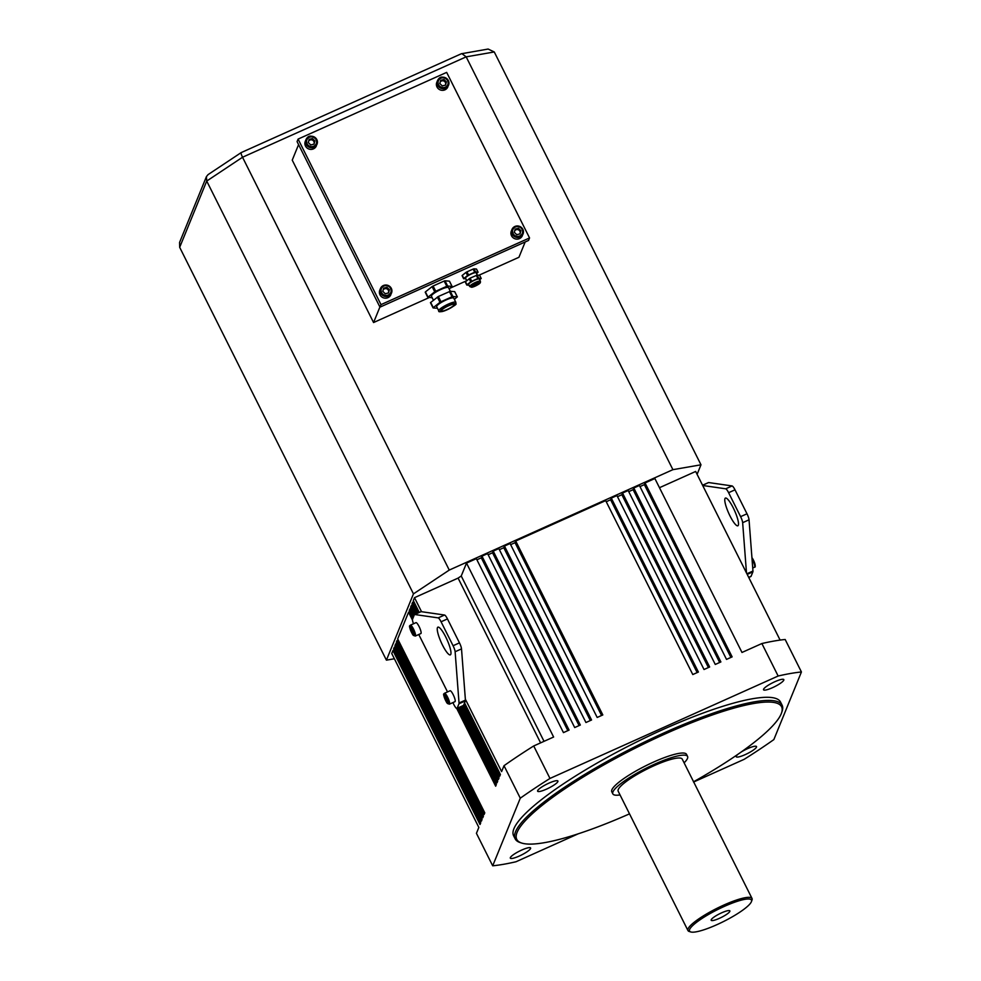 <?xml version="1.0" encoding="UTF-8"?>
<svg xmlns="http://www.w3.org/2000/svg" width="981" height="981" viewBox="0 0 981 981"><rect width="100%" height="100%" fill="white"/><g stroke="black" fill="none" stroke-linecap="round" stroke-linejoin="round"><path stroke-width="1.47" d="M708.343 482.689A5.972 1.263 65.8 0 1 708.466 482.578A5.972 1.263 65.8 0 1 708.65 482.554L732.084 485.938A5.972 1.263 65.8 0 1 735.002 489.826L746.995 513.786L740.606 516.656L728.613 492.695A5.972 1.263 65.8 0 0 725.695 488.808L702.69 485.485M746.995 513.786A5.972 1.263 -114.2 0 1 749.043 519.807L742.654 522.677A5.972 1.263 -114.2 0 0 740.606 516.656M742.654 522.677L746.492 572.978M749.043 519.807L752.954 571.052L746.897 573.775M748.761 577.49L750.894 576.521A5.972 1.263 -114.2 0 0 751.066 576.313L752.893 571.849A5.972 1.263 -114.2 0 0 752.954 571.052M738.325 525.264A15.193 3.201 -114.2 0 0 733.935 509.262A15.193 3.201 -114.2 0 0 725.425 498.078A15.193 3.201 -114.2 0 0 728.724 513.247A15.193 3.201 -114.2 0 0 737.871 525.791A15.193 3.201 -114.2 0 0 738.325 525.264M452.879 702.604L453.872 704.603A5.972 1.263 -114.2 0 0 456.962 708.478L463.351 705.609A5.972 1.263 -114.2 0 0 463.535 705.4L465.35 700.925A5.972 1.263 -114.2 0 0 465.423 700.127L461.511 648.882A5.972 1.263 -114.2 0 0 459.464 642.862L447.459 618.913A5.972 1.263 65.8 0 0 444.552 615.026L421.107 611.641A5.972 1.263 65.8 0 0 420.935 611.654A5.972 1.263 65.8 0 0 420.8 611.776M456.962 708.478A5.972 1.263 -114.2 0 0 457.146 708.27L458.961 703.794A5.972 1.263 -114.2 0 0 459.034 702.997L455.123 651.752A5.972 1.263 -114.2 0 0 453.075 645.731L441.07 621.782L447.459 618.913M413.516 623.769A5.972 1.263 65.8 0 1 412.547 619.207L414.362 614.731A5.972 1.263 65.8 0 1 414.546 614.523A5.972 1.263 65.8 0 1 414.718 614.511L438.164 617.883A5.972 1.263 65.8 0 1 441.07 621.782M418.764 634.499L447.52 691.924M437.44 627.693A15.193 3.201 65.8 0 1 437.894 627.153A15.193 3.201 65.8 0 1 447.029 639.698A15.193 3.201 65.8 0 1 450.328 654.867A15.193 3.201 65.8 0 1 441.818 643.695A15.193 3.201 65.8 0 1 437.44 627.693M445.067 698.362L444.638 696.056L445.717 696.78L447.667 702.102L445.067 698.362L446.245 697.834M444.319 693.481A5.972 1.263 65.8 0 1 444.503 693.273L450.095 690.759A5.972 1.263 65.8 0 1 453.688 695.701A5.972 1.263 65.8 0 1 454.988 701.66L449.396 704.174A5.972 1.263 65.8 0 0 448.096 698.202A5.972 1.263 65.8 0 0 444.503 693.273L443.89 693.935C442.505 693.408 446.355 703.107 447.569 703.524L449.396 704.174M447.459 700.986L446.588 701.378M410.965 630.256L410.524 627.95L411.603 628.674L413.553 633.996L410.965 630.256L412.13 629.728M410.217 625.375A5.972 1.263 65.8 0 1 410.401 625.167L415.993 622.653A5.972 1.263 65.8 0 1 419.586 627.595A5.972 1.263 65.8 0 1 420.874 633.554L415.282 636.068A5.972 1.263 65.8 0 0 413.994 630.096A5.972 1.263 65.8 0 0 410.401 625.167L409.788 625.829C408.403 625.302 412.253 635.001 413.455 635.418L415.282 636.068M413.344 632.88L412.474 633.272M659.477 487.704L695.664 471.456L780.103 640.09M693.567 782.041L744.15 759.331A203.006 39.081 153.4 0 0 773.85 739.588L801.428 671.973L785.168 639.489A203.006 39.081 -26.6 0 0 761.881 643.536L778.141 676.019L549.973 778.448L533.713 745.965L553.615 737.025L466.515 563.094L476.349 558.68L563.45 732.611L569.078 730.085L481.978 556.153L487.594 553.627L574.694 727.559L580.323 725.033L493.222 551.101L498.839 548.587L585.939 722.519L591.568 719.993L504.467 546.061L510.083 543.535L597.184 717.467L602.812 714.941L515.712 541.009L605.682 500.617L692.782 674.548L698.398 672.034L611.298 498.103L616.926 495.577L704.027 669.508L709.643 666.982L622.543 493.051L628.171 490.525L715.272 664.456L720.888 661.93L633.8 487.998L639.416 485.472L726.516 659.404L732.133 656.878L645.044 482.946L654.879 478.532L741.979 652.463L761.881 643.536M465.35 699.183L501.61 771.606L504.013 765.707L520.286 798.191L492.695 865.806L476.435 833.323L478.838 827.424L391.738 653.493L392.927 650.575L480.028 824.506L480.715 822.838L393.614 648.907L394.288 647.239L481.389 821.171L482.063 819.503L394.975 645.572L395.65 643.904L482.75 817.835L483.425 816.18L396.324 642.248L397.011 640.581L484.111 814.512L484.786 812.844L397.685 638.913L408.562 612.254L412.486 620.066M421.536 611.703L414.509 597.674L413.32 600.58L419.243 612.414M464.553 702.887L500.42 774.512L499.746 776.179L463.878 704.554M418.016 612.966L412.645 602.248L411.959 603.916L416.778 613.53M462.971 705.78L499.059 777.847L498.385 779.515L461.732 706.332M415.539 614.081L411.284 605.584L410.61 607.251L414.362 614.756M460.494 706.884L497.698 781.183L497.024 782.85L459.267 707.448M413.675 616.411L409.923 608.919L409.249 610.587L413.001 618.079M458.029 708L496.349 784.518L495.663 786.186L456.754 708.49M492.695 865.806A203.006 39.081 153.4 0 0 515.981 861.759L578.25 833.801M504.013 765.707A203.006 39.081 -26.6 0 1 533.713 745.965M557.882 781.575A11.343 2.183 153.4 0 0 557.907 781.035A11.343 2.183 153.4 0 0 546.785 784.162A11.343 2.183 153.4 0 0 537.625 791.201A11.343 2.183 153.4 0 0 547.643 788.614A11.343 2.183 153.4 0 0 557.882 781.575M738.031 754.23A11.343 2.183 153.4 0 0 736.216 756.731A11.343 2.183 153.4 0 0 746.247 754.144A11.343 2.183 153.4 0 0 756.486 747.105A11.343 2.183 153.4 0 0 756.51 746.578A11.343 2.183 153.4 0 0 741.133 752.059M530.574 848.528A11.343 2.183 153.4 0 0 530.598 847.989A11.343 2.183 153.4 0 0 519.476 851.116A11.343 2.183 153.4 0 0 510.316 858.142A11.343 2.183 153.4 0 0 520.335 855.555A11.343 2.183 153.4 0 0 530.574 848.528M783.794 680.164A11.343 2.183 153.4 0 0 783.819 679.625A11.343 2.183 153.4 0 0 772.697 682.751A11.343 2.183 153.4 0 0 763.537 689.79A11.343 2.183 153.4 0 0 773.555 687.191A11.343 2.183 153.4 0 0 783.794 680.164M782.115 705.192L780.533 702.053A149.271 28.743 153.4 0 0 634.192 743.193A149.271 28.743 153.4 0 0 513.59 835.726L515.172 838.865A149.271 28.743 -26.6 0 1 635.774 746.333A149.271 28.743 -26.6 0 1 782.115 705.192A149.271 28.743 -26.6 0 1 782.041 711.532L781.501 713.064A148.07 28.51 153.4 0 0 636.399 747.583A148.07 28.51 153.4 0 0 521.843 843.096A148.07 28.51 153.4 0 0 629.52 813.85M801.428 671.973A203.006 39.081 153.4 0 0 778.141 676.019M549.973 778.448A203.006 39.081 153.4 0 0 520.286 798.191M481.978 556.153L481.291 557.821L567.84 730.637M481.291 557.821L476.913 559.795M395.527 646.687L394.288 647.239M396.888 643.352L395.65 643.904M398.249 640.017L397.011 640.581M413.884 601.696L412.645 602.248M409.8 611.69L408.562 612.254M411.162 608.367L409.923 608.919M412.523 605.032L411.284 605.584M394.166 650.023L392.927 650.575M493.222 551.101L492.536 552.769L579.084 725.597M492.536 552.769L488.158 554.743M504.467 546.061L503.78 547.729L590.329 720.545M503.78 547.729L499.403 549.691M515.712 541.009L515.037 542.677L601.574 715.492M515.037 542.677L510.647 544.651M645.044 482.946L644.358 484.614L730.906 657.442M644.358 484.614L639.968 486.588M611.298 498.103L610.623 499.758L697.16 672.586M610.623 499.758L606.233 501.732M622.543 493.051L621.868 494.718L708.405 667.534M621.868 494.718L617.478 496.68M633.8 487.998L633.113 489.666L719.662 662.482M633.113 489.666L628.723 491.64M466.515 563.094L461.242 576.006L544.026 741.329M540.605 742.875L458.09 578.103L414.509 597.674M461.242 576.006L458.09 578.103M521.843 843.096L520.286 842.605A149.271 28.743 -26.6 0 1 515.172 838.865M693.457 781.832A148.07 28.51 153.4 0 0 781.219 713.8A148.07 28.51 153.4 0 0 781.501 713.064M684.1 762.838A41.791 8.044 153.4 0 0 687.485 758.436A41.791 8.044 153.4 0 0 687.583 756.461L686.541 754.364A41.791 8.044 153.4 0 0 645.559 765.879A41.791 8.044 153.4 0 0 611.788 791.79L612.843 793.887A41.791 8.044 153.4 0 0 620.041 794.917M687.583 756.461A41.791 8.044 153.4 0 0 646.614 767.976A41.791 8.044 153.4 0 0 612.843 793.887M752.035 898.486L682.249 759.135A35.819 6.892 153.4 0 0 647.129 769.006A35.819 6.892 153.4 0 0 618.177 791.213L687.963 930.564A35.819 6.892 -26.6 0 1 716.903 908.357A35.819 6.892 -26.6 0 1 752.035 898.486A35.819 6.892 -26.6 0 1 752.01 900.006A35.819 6.892 -26.6 0 1 751.949 900.19M751.409 901.711A34.629 6.671 153.4 0 0 751.471 901.539A34.629 6.671 153.4 0 0 717.54 909.62A34.629 6.671 153.4 0 0 690.747 931.95A34.629 6.671 153.4 0 0 723.218 921.686A34.629 6.671 153.4 0 0 751.409 901.711M729.839 911.398A10.448 2.011 153.4 0 0 729.864 910.895A10.448 2.011 153.4 0 0 719.625 913.777A10.448 2.011 153.4 0 0 711.176 920.252A10.448 2.011 153.4 0 0 720.41 917.873A10.448 2.011 153.4 0 0 729.839 911.398M690.747 931.95L689.189 931.472A35.819 6.892 -26.6 0 1 687.963 930.564M445.411 85.139L445.595 84.452A2.98 2.857 22.2 0 0 441.928 80.847L443.584 80.454L446.024 82.858L445.595 84.452A2.98 2.857 -157.8 0 1 445.288 85.163M440.42 81.215L441.928 80.847A2.98 2.857 22.2 0 0 440.187 82.073M443.964 79.51L446.416 81.901L445.558 85.102L442.247 85.899L439.807 83.495L440.665 80.307L443.964 79.51L443.584 80.454M447.863 86.843A5.972 5.727 -157.8 0 1 440.175 89.896A5.972 5.727 -157.8 0 1 436.803 82.343L437.489 80.687A5.972 5.727 -157.8 0 1 448.734 81.558A5.972 5.727 -157.8 0 1 440.849 88.241A5.972 5.727 -157.8 0 1 437.489 80.687C439.979 75.611 443.731 75.893 448.734 81.521L447.863 86.843M446.024 82.858L446.416 81.901M519.918 233.919L520.102 233.233A2.98 2.857 22.2 0 0 516.435 229.64L518.091 229.235L520.531 231.639L520.102 233.233A2.98 2.857 -157.8 0 1 519.795 233.944M514.927 229.995L516.435 229.64A2.98 2.857 22.2 0 0 514.694 230.866M518.471 228.291L520.911 230.694L520.065 233.883L516.754 234.68L514.314 232.276L515.172 229.088L518.471 228.291L518.091 229.235M522.37 235.636A5.972 5.727 -157.8 0 1 514.682 238.677A5.972 5.727 -157.8 0 1 511.309 231.124L511.984 229.468A5.972 5.727 -157.8 0 1 523.241 230.351A5.972 5.727 -157.8 0 1 515.356 237.022A5.972 5.727 -157.8 0 1 511.984 229.468C515.295 224.698 519.035 224.98 523.241 230.302L522.37 235.636M520.531 231.639L520.911 230.694M241.473 152.595C240.701 152.57 241.056 154.115 242.528 157.242L206.721 181.056L179.682 247.322L386.416 660.152L413.455 593.873L206.721 181.056L206.427 176.617L208.082 174.606L241.191 152.595L461.315 53.771L488.121 49.05L494.265 51.968L700.986 464.798L697.099 474.326M672.905 469.666L466.171 56.849L242.528 157.242L449.261 570.071L672.905 469.666L700.986 464.798M386.416 660.152L394.387 658.766M449.261 570.071L413.455 593.873M461.83 53.612L466.171 56.849L494.265 51.968M179.682 247.322L179.572 242.466L206.427 176.617M388.402 292.963L388.586 292.277A2.98 2.857 22.2 0 0 384.908 288.684L386.563 288.279L389.003 290.683L388.586 292.277A2.98 2.857 -157.8 0 1 388.28 292.988M383.399 289.039L384.908 288.684A2.98 2.857 22.2 0 0 383.166 289.91M386.955 287.335L389.396 289.738L388.537 292.927L385.239 293.724L382.786 291.32L383.645 288.132L386.955 287.335L386.563 288.279M390.855 294.68A5.972 5.727 -157.8 0 1 383.154 297.721A5.972 5.727 -157.8 0 1 379.794 290.168L380.469 288.512A5.972 5.727 -157.8 0 1 391.713 289.395A5.972 5.727 -157.8 0 1 383.841 296.066A5.972 5.727 -157.8 0 1 380.469 288.512C383.767 283.742 387.52 284.024 391.726 289.346L390.855 294.68M389.003 290.683L389.396 289.738M450.267 291.271L452.891 296.507L457.269 296.863L454.644 291.627L450.267 291.271L438.348 296.495L430.451 302.675L433.099 307.826M438.348 296.495L440.972 301.731L452.033 296.765L449.408 291.529M430.671 302.393L433.283 307.629L439.979 302.307L437.354 297.071M437.477 308.292L433.075 307.911L430.451 302.675M457.269 296.863L454.387 299.377M440.972 301.731L439.979 302.307M452.891 296.507L452.033 296.765M447.643 286.035L446.784 286.293L444.16 281.044L445.018 280.787L447.643 286.035L452.106 286.427L449.139 288.892M435.723 291.259L434.73 291.823L432.106 286.587L433.099 286.023L435.723 291.259L446.784 286.293M432.106 286.587L425.423 291.909L428.047 297.157L434.73 291.823M428.047 297.157L432.229 297.819M433.418 300.198L431.419 296.201A9.552 1.839 -26.6 0 1 431.444 295.747A9.552 1.839 -26.6 0 1 440.077 289.836A9.552 1.839 -26.6 0 1 448.513 287.654L450.328 291.271M444.16 281.044L433.099 286.023M452.02 286.391L449.396 281.155L445.018 280.787M427.851 297.341L425.423 291.909M436.692 306.231A9.552 1.839 -26.6 0 1 445.313 300.309A9.552 1.839 -26.6 0 1 453.762 298.126L455.858 302.32A9.552 1.839 -26.6 0 0 447.422 304.502A9.552 1.839 -26.6 0 0 438.789 310.425A9.552 1.839 -26.6 0 0 438.777 310.879L436.668 306.685A9.552 1.839 -26.6 0 1 436.692 306.231M441.45 310.511A7.161 1.373 -26.6 0 1 447.912 306.072A7.161 1.373 -26.6 0 1 454.24 304.441A7.161 1.373 -26.6 0 1 448.452 308.88A7.161 1.373 -26.6 0 1 441.425 310.854A7.161 1.373 -26.6 0 1 441.45 310.511M298.58 144.612L292.24 160.136L373.565 322.541L429.188 297.574M379.905 307.016L373.565 322.541M449.948 288.242L466.453 280.836M478.912 275.244L518.937 257.28L525.178 241.964M298.101 139.081L297.071 141.607L379.966 307.151L528.526 240.455L529.556 237.942L446.662 72.386L298.101 139.081L380.996 304.625L379.966 307.151M380.996 304.625L529.556 237.942M313.895 144.17L314.079 143.496A2.98 2.857 22.2 0 0 310.401 139.891L312.056 139.498L314.509 141.889L314.079 143.496A2.98 2.857 -157.8 0 1 313.773 144.207M308.892 140.258L310.401 139.891A2.98 2.857 22.2 0 0 308.659 141.117M312.449 138.554L314.889 140.945L314.03 144.146L310.732 144.93L308.279 142.539L309.138 139.339L312.449 138.554L312.056 139.498M316.348 145.887A5.972 5.727 -157.8 0 1 308.647 148.94A5.972 5.727 -157.8 0 1 305.287 141.387L305.962 139.719A5.972 5.727 -157.8 0 1 317.206 140.602A5.972 5.727 -157.8 0 1 309.334 147.273A5.972 5.727 -157.8 0 1 305.962 139.719C308.463 134.655 312.216 134.937 317.219 140.565L316.348 145.887M314.509 141.889L314.889 140.945M477.146 275.109L478.716 278.248L481.144 278.445L479.574 275.305L477.146 275.109L470.144 278.126L465.227 281.927L466.821 284.981M470.144 278.126L471.714 281.265L477.857 278.506L476.288 275.354M465.435 281.645L467.005 284.797L470.721 281.829L469.151 278.69M469.102 285.287L466.797 285.066L465.227 281.927M481.144 278.445L479.709 279.806M471.714 281.265L470.721 281.829M478.716 278.248L477.857 278.506M475.577 271.958L474.718 272.215L473.136 269.076L473.995 268.819L475.577 271.958L478.078 272.191L476.558 273.515M468.562 274.974L467.581 275.551L466 272.399L466.993 271.835L468.562 274.974L474.718 272.215M466 272.399L462.284 275.367L463.866 278.506L467.581 275.551M463.866 278.506L465.95 278.996M466.748 280.603L465.534 278.163A5.972 1.153 -26.6 0 1 465.546 277.881A5.972 1.153 -26.6 0 1 470.929 274.177A5.972 1.153 -26.6 0 1 476.202 272.816L477.355 275.121M473.136 269.076L466.993 271.835M478.005 272.154L476.423 269.015L473.995 268.819M463.67 278.702L462.284 275.367M468.685 284.171A5.972 1.153 -26.6 0 1 474.081 280.468A5.972 1.153 -26.6 0 1 479.353 279.107L480.408 281.204A5.972 1.153 -26.6 0 0 475.123 282.565A5.972 1.153 -26.6 0 0 469.74 286.268A5.972 1.153 -26.6 0 0 469.727 286.55L468.673 284.453A5.972 1.153 -26.6 0 1 468.685 284.171M472.388 286.354A3.581 0.687 -26.6 0 1 475.626 284.134A3.581 0.687 -26.6 0 1 478.789 283.313A3.581 0.687 -26.6 0 1 475.895 285.532A3.581 0.687 -26.6 0 1 472.388 286.526A3.581 0.687 -26.6 0 1 472.388 286.354M708.65 482.554L702.58 485.276M732.084 485.938L725.695 488.808M735.002 489.826L728.613 492.695M752.893 571.849L747.215 574.4M751.066 576.313L748.699 577.38M751.937 557.625A5.077 1.067 65.8 0 1 754.217 561.855A5.077 1.067 65.8 0 1 754.732 566.025M752.721 567.999L754.499 567.202A5.972 1.263 -114.2 0 0 753.653 562.297A5.972 1.263 -114.2 0 0 752.035 558.937M459.034 702.997L465.423 700.127M458.961 703.794L465.35 700.925M455.123 651.752L461.511 648.882M453.075 645.731L459.464 642.862M438.164 617.883L444.552 615.026M414.718 614.511L421.107 611.641M457.146 708.27L463.535 705.4M443.915 694.622A5.077 1.067 -114.2 0 0 446.784 702.47A5.077 1.067 -114.2 0 0 447.741 700.14A5.077 1.067 -114.2 0 0 443.915 694.622M409.813 626.516A5.077 1.067 -114.2 0 0 412.682 634.364A5.077 1.067 -114.2 0 0 413.639 632.034A5.077 1.067 -114.2 0 0 409.813 626.516M447.974 81.533A5.077 4.868 22.2 0 0 439.513 79.167A5.077 4.868 22.2 0 0 441.842 87.395A5.077 4.868 22.2 0 0 447.974 81.533M522.481 230.314A5.077 4.868 22.2 0 0 514.019 227.948A5.077 4.868 22.2 0 0 516.349 236.188A5.077 4.868 22.2 0 0 522.481 230.314M390.953 289.358A5.077 4.868 22.2 0 0 382.492 286.992A5.077 4.868 22.2 0 0 384.834 295.232A5.077 4.868 22.2 0 0 390.953 289.358M455.294 304.294A8.363 1.606 153.4 0 0 444.896 307.409A8.363 1.606 153.4 0 0 443.326 311.235A8.363 1.606 153.4 0 0 455.294 304.294M316.446 140.577A5.077 4.868 22.2 0 0 307.985 138.211A5.077 4.868 22.2 0 0 310.327 146.439A5.077 4.868 22.2 0 0 316.446 140.577M479.844 283.006A4.782 0.92 153.4 0 0 473.909 284.784A4.782 0.92 153.4 0 0 473.014 286.967A4.782 0.92 153.4 0 0 479.844 283.006M708.466 482.578L702.555 485.227M751.924 557.539L754.242 561.88C755.493 565.608 755.578 567.386 754.499 567.202M414.546 614.523L420.935 611.654M751.471 901.539L752.01 900.006M457.354 296.9L454.73 291.664M427.826 297.427L425.214 292.191M452.106 286.427L449.482 281.191M438.777 310.879C438.262 312.056 440.162 312.056 444.491 310.879C453.32 306.599 457.109 304.208 455.871 303.705L455.858 302.32M481.23 278.481L479.66 275.342M463.645 278.788L462.076 275.636M478.078 272.191L476.508 269.052M469.727 286.55L471.8 287.31C477.122 285.41 479.991 283.779 480.432 282.405L480.408 281.204"/></g></svg>
